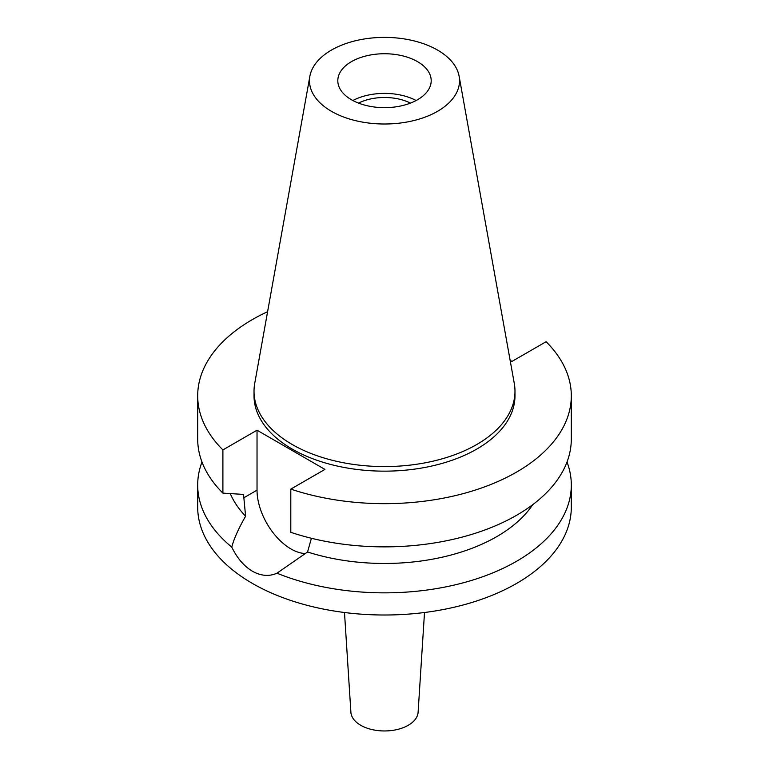 <?xml version="1.0" encoding="UTF-8"?>
<svg xmlns="http://www.w3.org/2000/svg" width="769" height="769" viewBox="0 0 769 769"><rect width="100%" height="100%" fill="white"/><g stroke="black" fill="none" stroke-linecap="round" stroke-linejoin="round"><path stroke-width="1.15" d="M351.481 61.635A46.698 26.963 0 0 0 337.802 80.697A46.698 26.963 0 0 0 366.63 105.603A46.698 26.963 0 0 0 417.519 99.759A46.698 26.963 0 0 0 431.198 80.697A46.698 26.963 0 0 0 402.37 55.791A46.698 26.963 0 0 0 351.481 61.635M352.856 100.528A46.698 26.963 180 0 1 416.144 100.528M410.483 103.104A39.604 22.868 0 0 0 358.517 103.104M344.493 612.509L350.895 712.267A33.625 19.417 0 0 0 372.206 729.618A33.625 19.417 0 0 0 408.272 725.273A33.625 19.417 0 0 0 418.105 712.267L424.507 612.509M510.135 360.363L511.971 361.42L546.105 341.715A186.809 107.852 180 0 1 571.309 395.814L571.309 439.022A186.809 107.852 0 0 1 516.595 515.278A186.809 107.852 0 0 1 290.797 532.321L290.797 489.113L324.931 469.407L257.029 430.207L222.895 449.913A186.809 107.852 180 0 1 197.691 395.814L197.691 439.022A186.809 107.852 0 0 0 222.895 493.121L243.533 494.419L245.599 516.22C238.544 528.563 233.92 538.858 231.757 547.095A186.809 107.852 180 0 1 197.691 485.008L197.691 507.165A186.809 107.852 0 0 0 313.012 606.799A186.809 107.852 0 0 0 516.595 583.421A186.809 107.852 0 0 0 571.309 507.165L571.309 485.008A186.809 107.852 180 0 1 516.595 561.264A186.809 107.852 180 0 1 276.965 573.193L307.552 551.988L311.407 538.271M197.691 485.008A186.809 107.852 180 0 1 201.987 462.015M231.757 547.095C237.102 558.131 243.984 566.176 252.405 571.223C261.008 576 269.198 576.663 276.965 573.193M305.658 553.574A48.005 27.722 60 0 1 290.98 548.951A48.005 27.722 60 0 1 257.029 490.151L257.029 430.207M230.277 493.602A158.789 91.674 0 0 0 245.599 516.22M567.013 462.015A186.809 107.852 180 0 1 571.309 485.008M307.552 551.988A158.789 91.674 0 0 0 496.774 536.618A158.789 91.674 0 0 0 532.734 504.647M571.309 395.814A186.809 107.852 180 0 1 516.595 472.079A186.809 107.852 180 0 1 290.797 489.113M197.691 395.814A186.809 107.852 180 0 1 252.405 319.558A186.809 107.852 180 0 1 267.602 311.695M254.02 391.238L254.02 395.814A130.48 75.333 0 0 0 334.563 465.418A130.48 75.333 0 0 0 476.761 449.086A130.48 75.333 0 0 0 514.98 395.814L514.98 391.238A130.48 75.333 180 0 1 476.761 444.511A130.48 75.333 180 0 1 334.563 460.842A130.48 75.333 180 0 1 254.02 391.238A130.48 75.333 180 0 1 254.712 383.471L309.878 76.227A75.016 43.314 180 0 1 331.458 50.072A75.016 43.314 180 0 1 409.589 39.882A75.016 43.314 180 0 1 459.122 76.227A75.016 43.314 180 0 1 437.542 111.322A75.016 43.314 180 0 1 352.25 119.801A75.016 43.314 180 0 1 309.878 76.227M222.895 449.913L222.895 493.121M459.122 76.227L514.288 383.471A130.48 75.333 180 0 1 514.98 391.238M243.533 497.947L257.029 490.151"/></g></svg>
